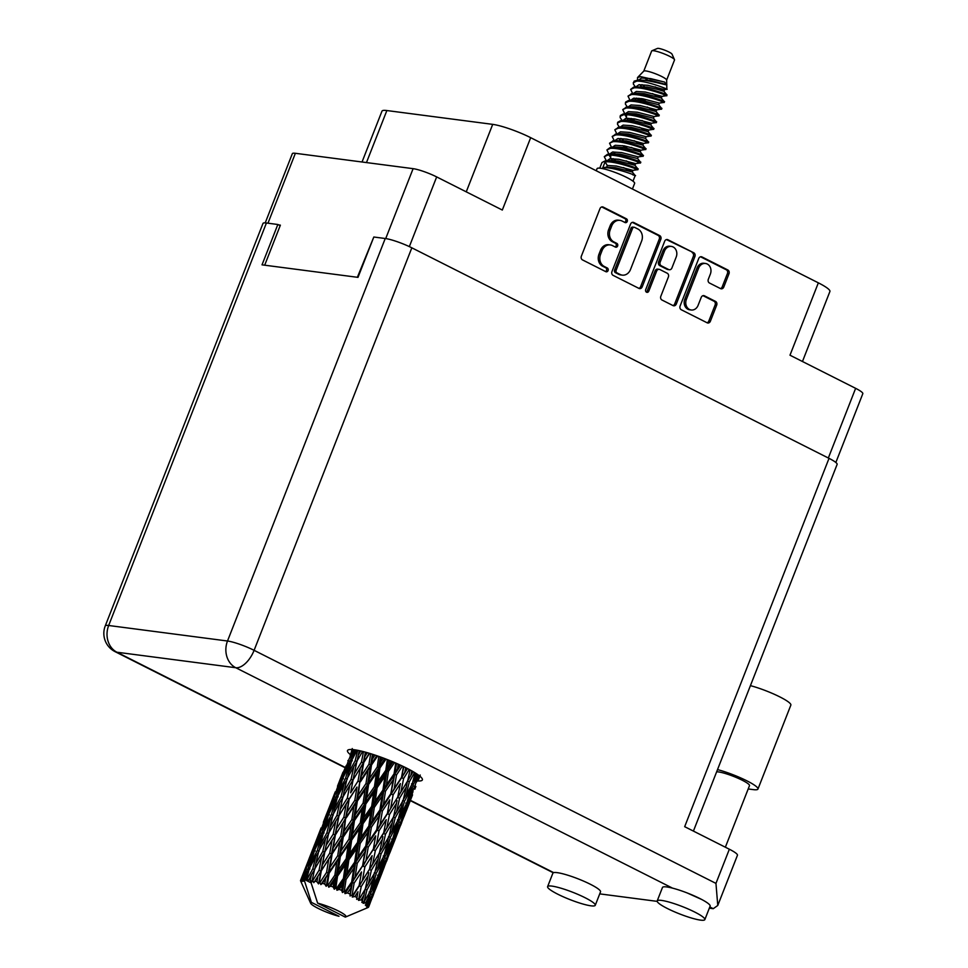 <?xml version="1.0" encoding="UTF-8"?>
<svg xmlns="http://www.w3.org/2000/svg" width="968" height="968" viewBox="0 0 968 968"><rect width="100%" height="100%" fill="white"/><g stroke="black" fill="none" stroke-linecap="round" stroke-linejoin="round"><path stroke-width="1.45" d="M705.49 263.478L703.93 263.272A7.683 6.461 97.4 0 0 697.069 267.93L684.8 299.221A7.683 6.461 97.4 0 0 687.897 309.252A7.683 6.461 97.4 0 0 689.676 309.796L691.237 310.002A7.683 6.461 97.4 0 0 698.097 305.344L701.231 297.358A2.868 2.42 97.4 0 1 704.462 295.821L715.521 301.411A2.868 2.42 97.4 0 1 716.683 305.162L710.367 321.267A2.868 2.42 97.4 0 1 707.148 322.804L681.278 309.748A2.868 2.42 97.4 0 1 680.117 305.997L698.751 258.468A2.868 2.42 97.4 0 1 701.969 256.931L727.839 269.987A2.868 2.42 97.4 0 1 729.001 273.726L723.774 287.072A2.868 2.42 97.4 0 1 720.543 288.609L709.471 283.019A2.868 2.42 97.4 0 1 708.322 279.268L710.367 274.053A7.683 6.461 97.4 0 0 705.49 263.478A7.683 6.461 97.4 0 0 698.63 268.136L686.372 299.427A7.683 6.461 97.4 0 0 689.47 309.457A7.683 6.461 97.4 0 0 691.237 310.002M646.527 292.215A2.009 1.694 97.4 0 0 648.79 291.138L656.655 271.076A2.868 2.42 97.4 0 1 659.886 269.54L667.23 273.242A2.868 2.42 97.4 0 1 668.38 276.993L660.829 296.268A2.868 2.42 97.4 0 0 661.979 300.019L673.05 305.598A2.868 2.42 97.4 0 0 676.281 304.061L694.915 256.532A2.868 2.42 97.4 0 0 693.754 252.781L667.884 239.725A2.868 2.42 97.4 0 0 664.665 241.262L645.716 289.589A2.009 1.694 97.4 0 0 646.527 292.215M646.237 292.021A2.009 1.694 97.4 0 0 647.229 290.932L648.79 291.138M802.46 361.512L829.915 291.465A29.246 4.477 -158.6 0 0 818.347 282.837L530.682 137.674L502.319 210.044L436.665 176.914A18.126 2.771 -158.6 0 0 413.106 168.662L295.373 153.295A18.126 2.771 -158.6 0 0 292.336 153.67L265.22 222.882M264.688 265.196L280.381 225.157L278.736 224.939M373.684 237.329L357.374 277.284M642.195 286.867L660.817 239.326A2.868 2.42 97.4 0 0 659.668 235.587L633.798 222.531A2.868 2.42 97.4 0 0 630.567 224.068L611.945 271.597A2.868 2.42 97.4 0 0 613.095 275.348L638.965 288.404A2.868 2.42 97.4 0 0 642.195 286.867L640.622 286.661L659.256 239.12A2.868 2.42 97.4 0 0 658.095 235.381L632.334 222.374M622.049 221.031L625.062 222.543A2.009 1.694 97.4 0 0 626.514 218.853L603.221 207.091A2.868 2.42 97.4 0 0 599.991 208.628L581.357 256.169A2.868 2.42 97.4 0 0 582.518 259.92L605.811 271.669A2.009 1.694 97.4 0 0 607.263 267.967L604.25 266.454A9.184 7.732 97.4 0 1 600.547 254.463L602.096 250.494A9.184 7.732 97.4 0 1 610.3 244.928A9.184 7.732 97.4 0 1 612.417 245.582L615.43 247.106A2.009 1.694 97.4 0 0 616.882 243.416L613.869 241.891A9.184 7.732 97.4 0 1 610.167 229.9L611.716 225.931A9.184 7.732 97.4 0 1 619.919 220.365A9.184 7.732 97.4 0 1 622.049 221.031M835.856 462.486L862.815 393.686A18.126 2.771 -158.6 0 0 855.639 388.337L789.985 355.208L818.347 282.837M366.473 162.576L386.861 110.546A29.246 4.477 -158.6 0 0 381.973 111.151L362.044 161.995M386.861 110.546L492.7 124.364A29.246 4.477 -158.6 0 1 530.682 137.674M619.919 220.365L618.358 220.159A9.184 7.732 97.4 0 0 610.155 225.738L611.716 225.931M615.104 246.937A2.009 1.694 97.4 0 0 615.321 243.21L612.308 241.685A9.184 7.732 97.4 0 1 608.606 229.694L610.155 225.738M610.3 244.928L608.727 244.722A9.184 7.732 97.4 0 0 600.523 250.288L602.096 250.494M605.472 271.5A2.009 1.694 97.4 0 0 605.69 267.761L602.677 266.248A9.184 7.732 97.4 0 1 598.974 254.257L600.523 250.288M624.723 222.374A2.009 1.694 97.4 0 0 624.941 218.647L601.757 206.946M638.868 288.343A2.868 2.42 97.4 0 0 640.622 286.661M634.766 227.444A2.009 1.694 97.4 0 0 632.503 228.521L616.144 270.241A2.009 1.694 97.4 0 0 616.955 272.867L620.137 274.464A9.184 7.732 97.4 0 0 622.267 275.13A9.184 7.732 97.4 0 0 630.47 269.564L641.639 241.032A9.184 7.732 97.4 0 0 637.936 229.041L634.766 227.444M633.193 227.238A2.009 1.694 97.4 0 0 630.93 228.315L632.503 228.521M622.267 275.13L620.694 274.924A9.184 7.732 97.4 0 1 618.576 274.271L615.394 272.661A2.009 1.694 97.4 0 1 614.583 270.036L630.93 228.315M666.42 239.58L693.754 252.781M672.954 305.549A2.868 2.42 97.4 0 0 674.72 303.867L693.342 256.326A2.868 2.42 97.4 0 0 692.193 252.575M659.22 269.334L657.647 269.128A2.868 2.42 97.4 0 0 655.094 270.871L647.229 290.932M676.221 256.98A7.683 6.461 97.4 0 0 671.356 246.417A7.683 6.461 97.4 0 0 664.496 251.063L660.176 262.086A2.868 2.42 97.4 0 0 661.325 265.837L668.67 269.54A2.868 2.42 97.4 0 0 671.901 268.015L676.221 256.98M671.356 246.417L669.783 246.211A7.683 6.461 97.4 0 0 662.923 250.857L664.496 251.063M669.336 269.745L667.775 269.54A2.868 2.42 97.4 0 1 667.109 269.346L659.765 265.631A2.868 2.42 97.4 0 1 658.603 261.892L662.923 250.857M707.039 322.755A2.868 2.42 97.4 0 0 708.806 321.061L715.122 304.956A2.868 2.42 97.4 0 0 713.96 301.205L702.998 295.676M720.446 288.549A2.868 2.42 97.4 0 0 722.213 286.867L727.44 273.533A2.868 2.42 97.4 0 0 726.278 269.782L700.517 256.774M666.637 80.078L674.527 59.955A12.281 1.875 -158.6 0 0 674.49 59.641L671.998 54.111A7.901 1.21 -158.6 0 0 666.553 50.905A7.901 1.21 -158.6 0 0 658.639 48.4A7.901 1.21 -158.6 0 0 657.478 48.424L651.9 50.784A12.281 1.875 -158.6 0 0 651.658 51.002L643.768 71.124M674.49 59.641A12.281 1.875 -158.6 0 0 666.008 54.644A12.281 1.875 -158.6 0 0 653.715 50.747A12.281 1.875 -158.6 0 0 651.9 50.784M666.613 80.138A12.281 1.875 -158.6 0 0 666.637 80.017A12.281 1.875 -158.6 0 0 658.603 75.044A12.281 1.875 -158.6 0 0 645.801 70.93A12.281 1.875 -158.6 0 0 643.817 71.075L637.537 77.525L637.513 79.449M632.431 189.014L634.633 183.376A20.183 3.085 -158.6 0 0 622.049 175.256A20.183 3.085 -158.6 0 0 600.438 168.238A20.183 3.085 -158.6 0 0 597.062 168.65L596.24 170.755M664.23 88.499C676.233 92.553 648.282 80.683 636.726 81.118A17.835 2.735 -158.6 0 0 634.1 81.167L637.537 80.211C646.902 78.94 670.195 86.612 666.48 84.506L664.592 82.074L640.719 76.641L637.537 77.525M655.106 86.854L663.951 91.307L664.617 89.625L666.855 89.274L666.637 80.017M644.712 77.924L647.423 79.896M666.589 84.579L649.915 80.283L637.537 80.211M623.477 167.573L632.322 172.014L632.975 170.344L637.489 169.69L637.815 168.819L634.96 165.286L618.286 160.99L609.259 160.422L604.722 161.075L601.963 162.551L599.773 168.166M635.298 168.021C647.58 172.292 617.778 159.938 605.423 161.003L604.722 161.075M634.972 168.868C647.253 173.139 617.451 160.785 605.085 161.838L607.287 165.468L606.634 167.149L602.786 167.73L605.085 161.838M606.634 167.149L615.648 167.718L632.322 172.026L635.177 175.547L632.987 181.185M632.661 174.748C644.954 179.019 615.14 166.665 602.786 167.73M666.589 94.828C670.618 95.65 644.434 85.946 634.415 87.011L647.277 86.999L657.611 89.395L663.951 91.307L666.807 94.84L666.492 95.699L661.979 96.352L645.305 92.045L636.279 91.476L633.278 93.497M633.725 87.084L630.64 89.407L634.088 87.846C646.442 86.793 676.257 99.147 663.963 94.876L666.468 95.711M652.48 93.581L661.313 98.034L664.169 101.555L663.854 102.427L659.341 103.08L642.667 98.772L633.653 98.204L630.761 100.212M661.664 100.757C673.946 105.028 644.131 92.674 631.777 93.739L628.002 96.135L630.035 100.309M661.338 101.604C673.619 105.875 643.805 93.521 631.451 94.574L628.002 96.135M625.364 102.862L628.813 101.301C641.167 100.248 670.981 112.603 658.7 108.331L661.192 109.154L661.543 108.307L658.676 104.75L642.002 100.454L632.987 99.885L628.45 100.539L625.691 102.015L625.389 104.12L627.409 107.037M659.026 107.484C671.308 111.756 641.506 99.401 629.139 100.466L628.45 100.539M661.192 109.154L656.703 109.807L640.029 105.5L631.015 104.931L628.123 106.94M647.205 107.037L656.05 111.477L658.905 115.01L658.567 115.882L654.065 116.535L637.392 112.227L628.377 111.659L625.376 113.68M656.389 114.212C668.67 118.483 638.868 106.129 626.502 107.194L622.726 109.59L624.771 113.764M656.062 115.047C668.344 119.33 638.529 106.976 626.175 108.029L622.726 109.59M641.929 120.492L650.774 124.932L651.428 123.263L655.941 122.597L656.268 121.738L653.412 118.205L636.738 113.909L627.712 113.341L623.174 113.994L620.415 115.47L620.125 117.576L622.218 120.601M653.751 120.939C666.032 125.211 636.23 112.857 623.876 113.909L623.174 113.994M653.424 121.774C665.706 126.058 635.903 113.692 623.537 114.756L620.089 116.305M645.777 126.372L653.291 129.337L653.63 128.466L650.774 124.932L634.1 120.637L625.086 120.068L620.548 120.71L617.79 122.198L617.487 124.291L619.496 127.219M651.113 127.667C663.407 131.938 633.592 119.584 621.238 120.637L620.548 120.71M653.291 129.337L648.79 129.99L632.128 125.683L623.102 125.114L620.101 127.135M650.786 128.502C663.068 132.773 633.266 120.419 620.899 121.484L617.451 123.033M639.291 127.219L648.136 131.66L650.992 135.193L650.665 136.052L646.152 136.718L629.49 132.41L620.464 131.829L617.463 133.85M648.487 134.395C660.769 138.666 630.955 126.312 618.6 127.365L614.825 129.76L616.858 133.947M648.149 135.23C660.43 139.501 630.628 127.147 618.274 128.212L614.825 129.76M646.164 136.706L645.499 138.388L648.354 141.921L648.04 142.78L643.526 143.445L626.853 139.138L617.826 138.557L614.946 140.566M645.85 141.122C658.131 145.394 628.317 133.04 615.963 134.092L612.187 136.488L614.22 140.675M645.511 141.957C657.804 146.228 627.99 133.874 615.636 134.939L612.187 136.488M634.028 140.662L642.861 145.115L645.716 148.648L645.378 149.52L640.889 150.173L624.215 145.853L615.2 145.285L612.187 147.305M643.212 147.838C655.493 152.121 625.679 139.767 613.325 140.82L609.55 143.216L611.582 147.39M642.885 148.685C655.167 152.956 625.352 140.602 612.998 141.667L609.55 143.216M609.671 154.021L612.562 152.012L621.577 152.581L638.251 156.889L642.764 156.235L643.091 155.388L640.235 151.843L623.561 147.535L614.535 146.967L609.997 147.62L606.912 149.943L608.957 154.118M640.574 154.565C652.855 158.849 623.053 146.483 610.687 147.547L609.997 147.62M640.247 155.412C652.529 159.684 622.714 147.33 610.36 148.382L606.912 149.943M607.033 160.748L609.925 158.74L618.939 159.309L635.613 163.616L640.126 162.963L640.453 162.092L637.597 158.571L620.924 154.263L611.897 153.694L607.359 154.348L604.274 156.671L606.319 160.845M637.936 161.293C650.218 165.564 620.415 153.21 608.049 154.275L607.359 154.348M637.61 162.14C649.891 166.411 620.089 154.057 607.722 155.11L604.274 156.671M634.1 81.167L633.302 83.938L635.31 86.854M636.726 81.118L633.266 82.679M641.01 98.506L645.608 101.168M630.64 89.407L632.673 93.581M638.94 98.252L642.776 100.599M631.039 118.423L634.863 120.782M622.557 145.587L627.155 148.249M355.716 749.958L353.356 754.592L354.711 749.813M352.691 749.571L350.343 754.859L352.195 749.534M353.683 749.68L350.549 760.195L344.535 772.645L348.48 760.376L353.405 749.643M350.549 760.195L352.364 760.788M352.763 758.404L353.356 754.592M352.267 748.554L351.602 750.188M340.506 778.816L345.939 766.111L341.873 778.332L336.223 790.892L340.506 778.816M347.863 760.594L349.472 761.029M347.161 764.381L345.939 766.111M341.873 778.332L343.604 778.841M350.089 756.819L350.343 754.859M344.112 775.586L344.535 772.645M342.974 772.21L337.481 786.222M335.255 791.836L328.418 809.405L335.255 791.836M338.703 783.814L338.135 784.6M333.73 796.652L335.339 797.1M342.442 774.218L342.551 773.347M335.956 792.877L336.223 790.892M311.369 902.345A19.009 2.904 -158.6 0 0 310.668 903.289A19.009 2.904 -158.6 0 0 321.182 909.847A19.009 2.904 -158.6 0 0 338.994 916.285L311.369 902.345L303.952 879.259A36.554 5.59 -158.6 0 0 303.928 879.259L306.566 874.007L305.101 879.319A36.554 5.59 -158.6 0 0 303.952 879.259L311.091 882.864M302.863 879.283A36.554 5.59 -158.6 0 0 302.609 879.307L306.094 868.538L311.865 856.002L308.163 868.356L302.863 879.283L303.976 881.183L303.928 879.259M301.798 879.44A36.554 5.59 -158.6 0 0 301.217 879.646L303.553 874.261L301.798 879.44L303.044 881.267L302.609 879.307M300.794 879.948A36.554 5.59 -158.6 0 0 300.709 880.045L309.881 856.716L300.794 879.948L301.75 881.727L301.217 879.646M300.721 880.057L301.459 882.078L300.709 880.045M300.552 880.456A36.554 5.59 -158.6 0 0 300.6 880.916L310.668 903.289M328.842 808.268L323.348 822.28M328.309 810.276L328.418 809.405M357.676 750.309L355.183 760.703L348.516 772.839L351.795 760.255L357.083 750.2M360.713 750.962L358.257 755.234L359.309 750.648M355.183 760.703L357.071 761.405L358.257 755.234M342.817 778.248L348.952 765.845L345.564 778.381L339.236 790.638L342.817 778.248M351.178 762.566L348.952 765.845M345.564 778.381L347.427 779.034M347.718 777.449L348.516 772.839M334.347 796.434L340.119 783.899L336.416 796.253L330.403 808.691L334.347 796.434M341.898 781.357L340.119 783.899M336.416 796.253L338.231 796.845M338.631 794.45L339.236 790.638M326.385 814.85L331.806 802.17L327.753 814.366L322.09 826.962L326.385 814.85M333.028 800.451L331.806 802.17M327.753 814.366L329.483 814.887M329.979 811.632L330.403 808.691M321.122 827.906L314.298 845.439L321.122 827.906M324.57 819.86L324.014 820.646M319.597 832.722L321.207 833.158M321.824 828.935L322.09 826.962M314.721 844.314L309.216 858.338M314.189 846.31L314.298 845.439M347.101 778.575L353.852 766.487L351.057 779.325L344.136 791.279L347.101 778.575M363.472 751.64L361.451 762.07L354.264 773.916L356.974 761.029L362.613 751.422M354.264 773.916L352.945 780.063L354.264 773.916M367.283 752.693L364.754 756.734L365.589 752.209M361.451 762.07L363.303 762.845L365.396 752.16M370.671 753.697L368.965 764.212L361.403 775.804L364.754 756.734M357.071 761.405L353.852 766.487M351.057 779.325L352.945 780.063L349.859 785.169L347.318 798.128L340.288 809.236L338.824 816.109L342.841 797.1L349.859 785.169M337.675 796.313L344.112 784.08L341.051 796.761L334.396 808.885L337.675 796.313M346.738 780.123L344.112 784.08M341.051 796.761L342.938 797.463L344.136 791.279M328.696 814.282L334.807 801.915L331.443 814.415L325.103 826.708L328.696 814.282M337.046 798.624L334.807 801.915M331.443 814.415L333.307 815.068M333.597 813.495L334.396 808.885M320.214 832.492L325.998 819.944L322.284 832.323L316.282 844.737L320.214 832.492M327.765 817.403L325.998 819.944M322.284 832.323L324.099 832.916M324.498 830.52L325.103 826.708M312.253 850.908L317.673 838.215L313.62 850.424L307.957 863.02L312.253 850.908M318.896 836.497L317.673 838.215M313.62 850.424L315.35 850.945M315.858 847.678L316.282 844.737M310.438 855.93L309.881 856.716M305.464 868.756L307.074 869.203M307.691 864.993L307.957 863.02M353.09 779.784L360.338 767.987L358.003 781.091L350.634 792.78L353.09 779.784L350.634 792.78M363.678 762.663L369.607 753.37M375.027 755.1L372.426 758.997L373.128 754.471M368.965 764.212L370.659 765.01L372.462 754.266M378.791 756.395L377.254 767.019L369.486 778.405L371.494 765.035L370.659 765.01L372.426 758.997M358.003 781.091L359.793 781.89L363.303 762.845L360.338 767.987M360.411 781.805L368.009 770.25L365.977 783.584L358.293 795.043L359.793 781.89L361.403 775.804M347.318 798.128L349.17 798.903L346.205 804.057L343.882 817.137L336.489 828.838L338.969 815.83L346.205 804.057M332.98 814.62L339.72 802.557L336.937 815.359L330.003 827.35L332.98 814.62M342.938 797.463L339.72 802.557M336.937 815.359L338.824 816.109L335.727 821.215L333.186 834.186L326.168 845.282L324.691 852.155L328.709 833.158L335.727 821.215M323.542 832.383L329.991 820.138L326.918 832.819L320.275 844.931L323.542 832.383M332.605 816.157L329.991 820.138M326.918 832.819L328.805 833.521L330.003 827.35M314.564 850.34L320.686 837.961L317.31 850.473L310.97 862.766L314.564 850.34M322.913 834.694L320.686 837.961M317.31 850.473L319.174 851.126M319.476 849.541L320.275 844.931M313.632 853.461L311.865 856.002M308.163 868.356L309.966 868.949M310.377 866.566L310.97 862.766M304.775 872.543L303.553 874.261M349.545 798.721L356.998 787.057L354.832 800.282L347.27 811.862L349.17 798.903L356.998 787.057M371.494 765.035L377.605 755.972M383.425 758.065L380.787 761.876L381.44 757.339M377.254 767.019L378.694 767.781L380.351 756.94M387.321 759.565L385.796 770.286L378.004 781.527L379.928 767.999L378.694 767.781L380.787 761.876M365.977 783.584L367.562 784.37L370.659 765.01L368.009 770.25M368.59 784.491L376.383 773.13L374.459 786.645L366.666 797.922L368.59 784.491L367.562 784.37L369.486 778.405M354.832 800.282L356.526 801.068L359.793 781.89L376.794 755.693M357.361 801.093L365.081 789.646L363.121 803.077L355.353 814.451L357.361 801.093L356.526 801.068L358.293 795.043M343.882 817.137L345.673 817.924L349.17 798.903L339.574 814.838M346.29 817.839L353.877 806.32L351.856 819.63L344.16 831.101L345.673 817.924L347.27 811.862M333.186 834.186L335.037 834.96L338.969 815.83M329.749 853.183L322.368 864.896L324.837 851.888L332.084 840.103L329.749 853.183L331.54 853.982L336.489 828.838M318.847 850.666L325.587 838.603L322.804 851.416L315.87 863.408L318.847 850.666M328.805 833.521L325.587 838.603M322.804 851.416L324.691 852.155L321.594 857.273L319.065 870.232L312.737 880.626A36.554 5.59 -158.6 0 0 312.204 880.505L314.588 869.203L321.594 857.273M309.409 868.417L315.858 856.196L312.785 868.865L306.929 879.513A36.554 5.59 -158.6 0 0 306.517 879.464L309.409 868.417M318.472 852.215L315.858 856.196M312.785 868.865L314.685 869.566L315.87 863.408M308.792 870.728L306.566 874.007M305.101 879.319L306.517 879.464M335.412 834.779L342.866 823.102L340.7 836.34L333.149 847.895L335.412 834.779L332.084 840.103M379.928 767.999L386.087 759.081M391.943 761.429L389.33 765.204L389.983 760.63M385.796 770.286L386.897 770.976L388.543 760.049M395.718 763.038L394.061 773.819L386.426 785L388.434 771.375L386.897 770.976L389.33 765.204M374.459 786.645L375.729 787.383L378.694 767.781L376.383 773.13M377.133 787.686L384.913 776.457L382.929 790.082L375.197 801.25L377.133 787.686L375.729 787.383L378.004 781.527M363.121 803.077L364.561 803.839L367.562 784.37L365.081 789.646M365.795 804.057L373.6 792.78L371.676 806.344L363.871 817.585L365.795 804.057L364.561 803.839L366.666 797.922M351.856 819.63L353.429 820.416L356.526 801.068L353.877 806.32M354.469 820.525L362.25 809.2L360.338 822.679L352.534 833.992L354.469 820.525L353.429 820.416L355.353 814.451M340.7 836.34L342.394 837.139L345.673 817.924L342.866 823.102M343.229 837.151L350.948 825.704L348.988 839.135L341.232 850.497L343.229 837.151L342.394 837.139L344.16 831.101M326.579 872.386L319.924 882.562A36.554 5.59 -158.6 0 0 319.283 882.368L321.291 870.825L328.733 859.173L326.579 872.386L328.273 873.172L333.149 847.895M319.065 870.232L320.916 871.006L324.837 851.888M316.947 881.703A36.554 5.59 -158.6 0 0 314.854 881.146L317.964 876.137L316.947 881.703L318.508 883.905L322.368 864.896M306.929 879.513L308.804 880.19L311.466 874.649L310.256 880.081A36.554 5.59 -158.6 0 0 308.574 879.767M317.637 903.156L345.261 917.095A19.009 2.904 -158.6 0 0 345.636 916.986A19.009 2.904 -158.6 0 0 337.88 910.743A19.009 2.904 -158.6 0 0 317.637 903.156L310.22 880.081A36.554 5.59 -158.6 0 0 310.22 880.081L311.914 881.896M314.685 869.566L311.466 874.649M312.204 880.505L311.902 881.957M332.157 853.897L339.756 842.366L337.723 855.688L330.027 867.159L332.157 853.897L328.733 859.173M388.434 771.375L394.545 762.53M400.062 764.974L397.497 768.761L398.223 764.139M312.737 880.626L313.85 882.671L314.854 881.146M368.735 906.544A36.554 5.59 -158.6 0 0 368.723 906.411L377.859 883.179L368.735 906.544L366.836 907.536L368.651 906.98A36.554 5.59 -158.6 0 1 368.372 907.306L367.913 907.524M345.636 916.986L367.888 907.585M368.542 905.866A36.554 5.59 -158.6 0 0 368.191 905.298L370.454 900.313L368.542 905.866L366.787 907.052L368.723 906.411M367.61 904.62A36.554 5.59 -158.6 0 0 367.416 904.427L370.889 892.786L376.649 881.231L372.45 894.384L367.61 904.62L366.001 905.782L368.191 905.298M366.582 903.664A36.554 5.59 -158.6 0 0 365.626 902.89L368.191 898.001L366.582 903.664L365.299 905.068L367.416 904.427M364.416 902.007A36.554 5.59 -158.6 0 0 364.053 901.765L366.933 889.943L373.37 878.593L369.861 891.964L363.157 903.338L365.626 902.89M362.613 900.821A36.554 5.59 -158.6 0 0 361.112 899.889L363.944 895.085L361.851 902.442L364.053 901.765M359.346 898.861A36.554 5.59 -158.6 0 0 358.85 898.582L361.221 886.652L368.227 875.435L365.323 888.963L358.487 900.373L361.112 899.889M356.889 897.517A36.554 5.59 -158.6 0 0 354.929 896.501L357.991 891.734L356.647 899.345L358.85 898.582M352.727 895.388A36.554 5.59 -158.6 0 0 352.122 895.097L354.119 883.106L361.548 871.95L359.14 885.563L352.727 895.388L352.291 897.07L354.929 896.501M349.763 893.972A36.554 5.59 -158.6 0 0 347.488 892.92L350.706 888.164L350.041 895.969L352.122 895.097M344.971 891.794A36.554 5.59 -158.6 0 0 344.281 891.504L346.048 879.537L353.756 868.356L351.674 881.981L344.971 891.794L344.959 893.621L347.488 892.92M341.692 890.403A36.554 5.59 -158.6 0 0 339.224 889.386L342.527 884.619L341.692 890.403L342.43 892.532L344.281 891.504M336.561 888.321A36.554 5.59 -158.6 0 0 335.848 888.043L337.529 876.161L345.334 864.896L343.41 878.448L336.561 888.321L336.937 890.257L339.224 889.386M333.173 887.027A36.554 5.59 -158.6 0 0 330.681 886.107L333.996 881.291L333.173 887.027L334.299 889.241L335.848 888.043M328.043 885.175A36.554 5.59 -158.6 0 0 327.341 884.933L329.108 873.196L336.816 861.762L334.868 875.181L328.043 885.175L328.733 887.196L330.681 886.107M324.752 884.062A36.554 5.59 -158.6 0 0 322.38 883.312L325.623 878.399L324.752 884.062L326.156 886.301L327.341 884.933M319.924 882.562L320.88 884.607L322.38 883.312M318.508 883.905L319.283 882.368M394.061 773.819L394.738 774.388L396.541 763.389M403.45 766.559L401.526 777.401L394.218 788.593L396.505 774.945L394.738 774.388L397.497 768.761M382.929 790.082L383.824 790.711L386.897 770.976L384.913 776.457M385.494 791.195L393.093 780.014L390.854 793.663L383.376 804.807L385.494 791.195L383.824 790.711L386.426 785M371.676 806.344L372.765 807.034L375.729 787.383L373.6 792.78M374.301 807.433L382.021 796.253L379.928 809.877L372.293 821.058L374.301 807.433L372.765 807.034L375.197 801.25M360.338 822.679L361.608 823.417L364.561 803.839L362.25 809.2M363.012 823.72L370.78 812.527L368.808 826.115L361.064 837.308L363.012 823.72L361.608 823.417L363.871 817.585M348.988 839.135L350.428 839.909L353.429 820.416L350.948 825.704M351.662 840.115L359.467 828.826L357.543 842.414L349.75 853.619L351.662 840.115L350.428 839.909L352.534 833.992M337.723 855.688L339.308 856.474L342.394 837.139L339.756 842.366M340.337 856.583L348.117 845.245L346.205 858.737L338.401 870.05L340.337 856.583L339.308 856.474L341.232 850.497M326.156 886.301L330.027 867.159M321.291 870.825L317.964 876.137M396.505 774.945L402.422 766.075M407.262 768.447L404.793 772.331L405.665 767.648M401.526 777.401L403.837 766.753M410.057 769.923L407.722 780.789L400.897 792.078L403.62 778.49L401.732 777.812L404.793 772.331M390.854 793.663L394.738 774.388L393.093 780.014M393.141 794.776L400.377 783.584L397.739 797.172L390.661 808.365L393.141 794.776L391.302 794.159L394.218 788.593M379.928 809.877L380.606 810.446L383.824 790.711L382.021 796.253M382.372 811.002L389.814 799.834L387.394 813.459L380.085 824.639L382.372 811.002L380.606 810.446L383.376 804.807M368.808 826.115L369.691 826.745L372.765 807.034L370.78 812.527M371.361 827.229L378.96 816.085L376.733 829.697L369.244 840.865L371.361 827.229L369.691 826.745L372.293 821.058M357.543 842.414L358.632 843.092L361.608 823.417L359.467 828.826M360.169 843.491L367.888 832.298L365.795 845.947L358.172 857.091L360.169 843.491L358.632 843.092L361.064 837.308M346.205 858.737L347.476 859.475L350.428 839.909L348.117 845.245M348.879 859.778L356.66 848.573L354.675 862.173L346.931 873.366L348.879 859.778L347.476 859.475L349.75 853.619M334.868 875.181L336.307 875.943L339.308 856.474L336.816 861.762M337.529 876.161L336.307 875.943L338.401 870.05M329.108 873.196L328.273 873.172L325.623 878.399M403.62 778.49L409.246 769.487M413.106 771.629L410.747 775.67L411.824 770.891M415.139 772.839L412.247 783.802L406.028 795.236L409.331 781.781L407.455 781.019L410.747 775.67M397.739 797.172L400.377 783.584M399.602 798.225L406.33 786.923L403.136 800.403L396.614 811.716L399.602 798.225L397.703 797.499L400.897 792.078M387.394 813.459L389.814 799.834M389.487 814.548L396.481 803.319L393.589 816.859L386.764 828.124L389.487 814.548L387.599 813.87L390.661 808.365M376.733 829.697L380.606 810.446L378.96 816.085M379.02 830.81L386.244 819.642L383.618 833.218L376.528 844.435L379.02 830.81L377.181 830.193L380.085 824.639M365.795 845.947L366.473 846.504L369.691 826.745L367.888 832.298M368.239 847.06L375.681 835.892L373.261 849.517L365.964 860.685L368.239 847.06L366.473 846.504L369.244 840.865M354.675 862.173L355.571 862.803L358.632 843.092L356.66 848.573M357.24 863.287L364.827 852.13L362.601 865.755L355.111 876.923L357.24 863.287L355.571 862.803L358.172 857.091M343.41 878.448L344.499 879.138L347.476 859.475L345.334 864.896M346.048 879.537L344.499 879.138L346.931 873.366M334.299 889.241L336.307 875.943L333.996 881.291M409.331 781.781L414.594 772.512M417.256 774.218L414.994 778.599L416.361 773.626M412.743 781.95L414.994 778.599M403.402 799.326L406.028 795.236M407.455 781.019L406.33 786.923M397.049 800.56L396.481 803.319M395.198 817.839L401.623 806.477L398.114 819.86L391.907 831.282L395.198 817.839L393.323 817.089L396.614 811.716M383.618 833.218L386.244 819.642M385.482 834.259L392.197 822.994L389.015 836.437L382.481 847.786L385.482 834.259L383.582 833.533L386.764 828.124M373.261 849.517L375.681 835.892M375.354 850.606L382.36 839.365L379.456 852.917L372.644 864.17L375.354 850.606L373.466 849.928L376.528 844.435M362.601 865.755L366.473 846.504L364.827 852.13M364.888 866.868L372.123 855.688L369.486 869.264L362.395 880.493L364.888 866.868L363.048 866.251L365.964 860.685M351.674 881.981L352.352 882.55L355.571 862.803L353.756 868.356M354.119 883.106L352.352 882.55L355.111 876.923M342.43 892.532L344.499 879.138L342.527 884.619M404.467 801.31L410.577 789.852L406.729 803.137L400.861 814.645L404.467 801.31L402.64 800.536L401.623 806.477M418.418 775.041L414.836 786.21L409.319 797.874L413.276 784.625L418.164 774.848M419.495 775.864L417.256 780.91L419.059 775.513M415.974 782.725L417.256 780.91M413.276 784.625L411.521 783.826M407.516 800.488L409.319 797.874M411.206 785.75L410.577 789.852M398.61 818.008L400.861 814.645M389.281 835.36L391.907 831.282M393.323 817.089L392.197 822.994M382.929 836.618L382.36 839.365M381.065 853.909L387.502 842.535L383.981 855.918L377.786 867.328L381.065 853.909L379.19 853.147L382.481 847.786M369.486 869.264L372.123 855.688M371.349 870.317L378.077 859.039L374.882 872.495L368.36 883.845L371.349 870.317L369.461 869.591L372.644 864.17M359.14 885.563L361.548 871.95M361.221 886.652L359.346 885.974L362.395 880.493M350.041 895.969L352.352 882.55L350.706 888.164M390.346 837.356L396.444 825.91L392.609 839.171L386.728 850.703L390.346 837.356L388.519 836.57L387.502 842.535M399.143 820.683L404.902 809.115L400.704 822.28L395.186 833.92L399.143 820.683L397.4 819.884M407.431 803.851L412.84 792.163L403.124 816.956L407.431 803.851L405.786 803.065M419.834 776.13L420.245 775.029M418.055 780.837L419.906 776.191M415.211 786.827L413.699 786.052M409.863 800.754L410.529 799.822M413.154 789.84L412.84 792.163M401.853 818.771L403.124 816.956M405.362 805.86L404.902 809.115M393.383 836.534L395.186 833.92M397.074 821.808L396.444 825.91M384.477 854.078L386.728 850.703M375.148 871.406L377.786 867.328M379.19 853.147L378.077 859.039M368.784 872.676L368.227 875.435M366.933 889.943L365.069 889.193L368.36 883.845M356.647 899.345L357.991 891.734M376.213 873.414L382.312 861.968L378.476 875.229L372.595 886.761L376.213 873.414L374.386 872.628L373.37 878.593M385.01 856.74L390.782 845.173L386.571 858.338L381.065 869.966L385.01 856.74L383.267 855.954M393.31 839.897L398.707 828.233L388.991 853.014L393.31 839.897L391.665 839.099M401.079 822.885L406.124 811.075L396.396 835.88L401.079 822.885L399.566 822.11M403.934 816.883L412.562 794.849M406.27 809.853L406.124 811.075M395.731 836.8L396.396 835.88M399.022 825.898L398.707 828.233M387.72 854.841L388.991 853.014M391.241 841.906L390.782 845.173M379.262 872.579L381.065 869.966M382.941 857.866L382.312 861.968M370.357 890.124L372.595 886.761M365.069 889.193L363.944 895.085M379.178 875.955L384.586 864.279L374.858 889.072L379.178 875.955L377.532 875.157M386.946 858.955L391.992 847.121L382.275 871.914L386.946 858.955L385.433 858.168M389.801 852.941L398.429 830.919M392.149 845.899L391.992 847.121M381.61 872.846L382.275 871.914M384.889 861.956L384.586 864.279M373.587 890.887L374.858 889.072M377.109 877.964L376.649 881.231M370.889 892.786L369.135 891.988M368.82 893.9L368.191 898.001M375.669 889.011L384.296 866.965M378.016 881.957L377.859 883.179M372.825 894.989L371.313 894.214M370.768 897.989L370.454 900.313M368.651 906.98L370.175 903.011M664.592 82.074L650.581 78.602L641.554 78.021L638.662 80.029M642.002 84.639L644.519 86.588M636.726 98.095L639.243 100.043M651.428 123.263L634.754 118.955L625.739 118.386L622.86 120.589M620.911 138.46L623.428 140.396M639.63 84.676L641.348 86.321M661.979 96.352L661.325 98.034L644.64 93.727L635.625 93.158L631.088 93.811M634.355 98.131L636.073 99.777M656.703 109.807L656.05 111.489L639.376 107.182L630.35 106.613L625.812 107.267M645.499 138.388L628.825 134.092L619.81 133.511L615.273 134.165M618.54 138.484L620.258 140.142M631.39 147.39L640.235 151.843L640.889 150.161M613.264 151.94L614.982 153.585M626.115 160.845L634.96 165.286L635.613 163.616M644.64 77.924L647.156 79.86M664.605 89.637L647.943 85.317L638.916 84.748L636.036 86.757M628.825 118.278L631.342 120.213M609.937 155.074L610.808 156.429L609.719 155.074M613.01 158.631L615.527 160.579M632.975 170.344L616.301 166.036L607.287 165.468M624.929 114.817L628.159 119.959M648.802 129.99L648.136 131.672L631.463 127.365L622.448 126.796L617.911 127.437M643.526 143.433L642.873 145.115L626.187 140.82L615.297 140.771M609.114 155.17L612.345 160.313M358.487 900.373L361.124 895.957M352.291 897.07L375.257 859.886M344.959 893.621L389.378 823.865M336.937 890.257L377.181 830.193L403.499 787.807M328.733 887.196L380.606 810.446L407.492 768.568M320.88 884.607L400.74 765.289M313.85 882.671L342.394 837.139L393.056 761.901M325.442 850.896L356.526 801.068L384.901 758.634M353.695 778.804L369.244 753.261M748.191 788.956L753.31 789.622A27.782 4.247 -158.6 0 0 757.956 789.053A27.782 4.247 -158.6 0 0 746.957 780.861A27.782 4.247 -158.6 0 0 717.518 769.596M757.956 789.053L790.856 705.103A27.782 4.247 -158.6 0 0 779.857 696.912A27.782 4.247 -158.6 0 0 750.418 685.646M557.737 894.178A25.591 3.92 -158.6 0 0 581.804 903.701A25.591 3.92 -158.6 0 0 595.26 905.298A25.591 3.92 -158.6 0 0 585.132 897.747A25.591 3.92 -158.6 0 0 561.053 888.225A25.591 3.92 -158.6 0 0 547.61 886.627A25.591 3.92 -158.6 0 0 557.737 894.178M595.26 905.298L600.523 891.843A25.591 3.92 -158.6 0 0 590.407 884.292A25.591 3.92 -158.6 0 0 553.684 872.628A25.591 3.92 -158.6 0 0 552.885 873.172L547.61 886.627M667.327 908.48A25.591 3.92 -158.6 0 0 691.394 918.003A25.591 3.92 -158.6 0 0 704.849 919.6A25.591 3.92 -158.6 0 0 694.721 912.05A25.591 3.92 -158.6 0 0 670.655 902.527A25.591 3.92 -158.6 0 0 657.199 900.93A25.591 3.92 -158.6 0 0 667.327 908.48M704.849 919.6L710.125 906.145A25.591 3.92 -158.6 0 0 699.997 898.594A25.591 3.92 -158.6 0 0 672.518 888.128A25.591 3.92 -158.6 0 0 662.475 887.475L657.199 900.93M418.007 780.958A40.208 6.147 -158.6 0 0 422.375 779.905A40.208 6.147 -158.6 0 0 406.463 768.048A40.208 6.147 -158.6 0 0 368.639 753.08A40.208 6.147 -158.6 0 0 347.5 750.563A40.208 6.147 -158.6 0 0 349.968 754.29M716.647 771.823A18.271 2.795 21.4 0 1 742.262 780.244A18.271 2.795 21.4 0 1 749.498 785.641L725.359 847.218M672.518 888.128L235.756 667.726L116.922 652.226A20.473 17.23 97.4 0 1 108.67 625.497A20.473 3.134 -158.6 0 0 105.246 625.921L262.993 223.414A20.473 3.134 21.4 0 1 266.418 223.003L108.67 625.497L227.504 641.01L385.24 238.503A20.473 3.134 21.4 0 1 411.836 247.82L254.1 650.327L715.957 883.397L717.772 905.467L713.247 908.686L709.326 908.178M657.187 901.365L599.736 893.875M280.175 225.665L277.84 224.491L266.418 223.003M411.836 247.82L829.031 458.348A20.473 3.134 21.4 0 1 837.126 464.386L693.415 831.088M385.24 238.503L373.817 237.015L358.003 277.368L262.026 264.845L277.84 224.491M715.957 883.397L729.352 849.226L684.678 826.684L829.031 458.348M729.352 849.226A20.473 3.134 21.4 0 1 737.447 855.264L717.772 905.467M701.606 899.429L687.328 893.016M684.8 299.221L686.372 299.427M413.106 168.662L385.712 238.576M295.373 153.295L267.979 223.197M436.665 176.914L409.343 246.61M855.639 388.337L828.342 457.997M608.606 229.694L610.167 229.9M612.308 241.685L613.869 241.891M615.321 243.21L616.882 243.416M598.974 254.257L600.547 254.463M602.677 266.248L604.25 266.454M605.69 267.761L607.263 267.967M601.854 206.922L603.221 207.091M624.941 218.647L626.514 218.853M659.256 239.12L660.817 239.326M632.443 222.35L633.798 222.531M658.095 235.381L659.668 235.587M614.583 270.036L616.144 270.241M615.394 272.661L616.955 272.867M618.576 274.271L620.137 274.464M666.529 239.556L667.884 239.725M693.342 256.326L694.915 256.532M674.72 303.867L676.281 304.061M655.094 270.871L656.655 271.076M658.603 261.892L660.176 262.086M659.765 265.631L661.325 265.837M667.109 269.346L668.67 269.54M697.069 267.93L698.63 268.136M703.095 295.651L704.462 295.821M713.96 301.205L715.521 301.411M715.122 304.956L716.683 305.162M708.806 321.061L710.367 321.267M700.614 256.75L701.969 256.931M726.278 269.782L727.839 269.987M727.44 273.533L729.001 273.726M722.213 286.867L723.774 287.072M466.249 191.846L492.7 124.364M105.246 625.921A20.473 20.473 0 0 0 115.083 651.658A20.473 10.6 -63.2 0 0 116.922 652.226L344.886 767.261M410.444 800.342L553.684 872.628M713.247 908.686L709.81 906.943M227.504 641.01A20.473 17.23 97.4 0 0 235.756 667.726A20.473 10.6 116.8 0 0 254.1 650.327A20.473 3.134 -158.6 0 0 227.504 641.01M632.733 227.093L634.294 227.298M340.736 777.836L339.659 780.595M326.615 813.882L325.538 816.641M312.495 849.928L311.406 852.699M415.877 786.464L414.8 789.235M401.744 822.522L400.655 825.293M410.371 800.5L406.161 811.269M387.611 858.592L386.534 861.351M396.251 836.558L392.028 847.315M373.491 894.638L372.402 897.396M382.13 872.591L377.895 883.385M625.534 114.708L626.623 116.063M659.341 103.08L658.688 104.762M654.065 116.535L653.412 118.217M638.251 156.889L637.597 158.571M617.015 140.263L612.635 140.892M115.083 651.658L344.765 767.563M410.323 800.645L553.273 872.785"/></g></svg>
